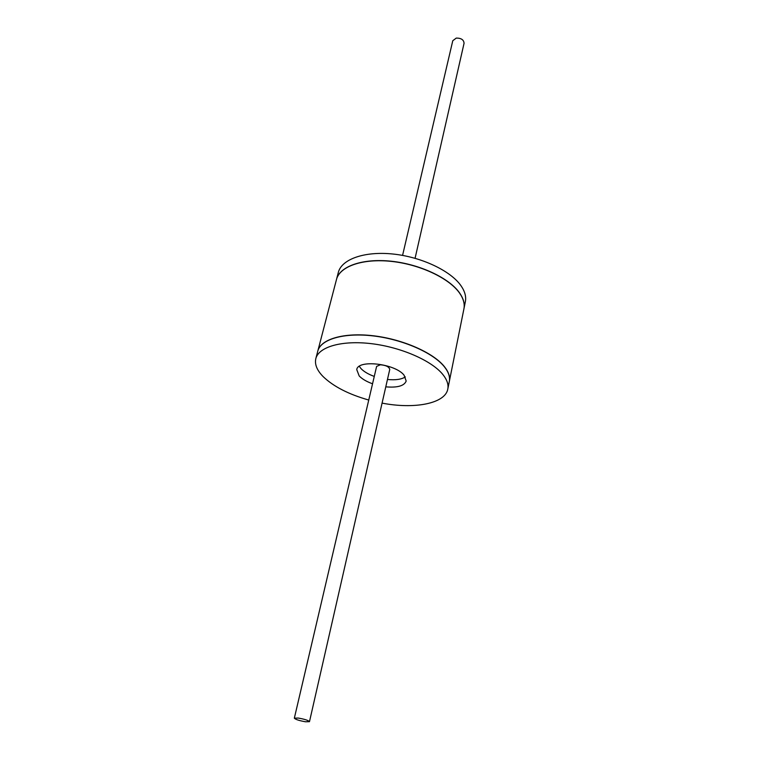 <?xml version="1.0" encoding="UTF-8"?>
<svg xmlns="http://www.w3.org/2000/svg" width="760" height="760" viewBox="0 0 760 760"><rect width="100%" height="100%" fill="white"/><g stroke="black" fill="none" stroke-linecap="round" stroke-linejoin="round"><path stroke-width="1.14" d="M463.923 308.826L465.358 301.729C466.345 296.704 464.892 291.374 460.997 285.741C450.661 270.778 421.486 256.947 392.948 254.02C364.382 251.028 341.572 259.264 338.333 272.403L336.509 279.404M463.942 308.75C464.92 303.772 463.457 298.481 459.543 292.875C449.141 277.998 419.852 264.195 391.229 261.221C362.577 258.181 339.729 266.304 336.528 279.338M382.071 403.113C414.456 409.421 445.255 403.588 447.801 389.063C448.675 384.57 447.032 379.715 442.852 374.509C431.756 360.667 401.156 347.225 371.573 343.691C341.943 340.081 318.697 346.835 315.827 358.596C314.516 364.287 316.939 370.281 323.114 376.58C333.422 386.507 348.631 394.326 368.742 400.035M385.785 386.84C397.47 387.837 404.272 385.909 406.182 381.035L404.073 375.183C395.105 363.555 357.798 359.29 356.753 369.626L359.195 375.953C362.14 379.012 366.595 381.624 372.542 383.781M315.827 358.596L317.765 351.158C320.673 339.273 343.881 332.386 373.416 335.939C402.914 339.416 433.39 352.906 444.419 366.842C448.571 372.087 450.205 376.988 449.312 381.529L447.801 389.063M359.299 366.301L360.971 368.562C363.907 371.64 368.334 374.262 374.262 376.418M387.457 379.468C395.494 380.266 401.451 379.42 405.346 376.931M317.813 351.015L336.49 279.481C339.701 266.447 362.539 258.324 391.191 261.373C419.815 264.337 449.112 278.141 459.515 293.018C463.429 298.623 464.892 303.915 463.913 308.892L449.34 381.377C450.233 376.837 448.609 371.934 444.448 366.69C433.418 352.744 402.952 339.264 373.454 335.787C343.919 332.234 320.71 339.122 317.813 351.015L317.794 351.082M309.481 721.667L389.747 369.455C389.13 366.785 385.994 365.227 380.342 364.781L376.608 366.424L294.338 718.172C295.459 719.454 299.193 720.66 305.548 721.781L309.481 721.667C308.37 720.375 304.617 719.169 298.233 718.048L294.338 718.172M415.074 258.286L464.056 43.32C463.818 39.795 461.215 38.057 456.266 38.086L452.779 40.717L402.572 255.398"/></g></svg>
